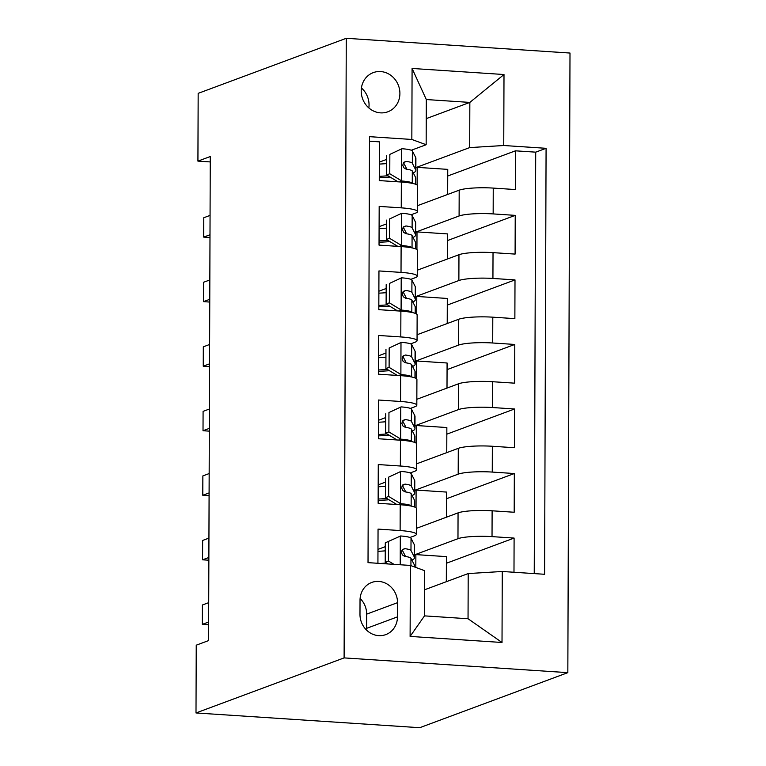 <?xml version="1.0" encoding="UTF-8"?>
<svg xmlns="http://www.w3.org/2000/svg" width="766" height="766" viewBox="0 0 766 766"><rect width="100%" height="100%" fill="white"/><g stroke="black" fill="none" stroke-linecap="round" stroke-linejoin="round"><path stroke-width="1.15" d="M361.207 90.934A20.902 19.121 69.6 0 0 387.835 111.798A20.902 19.121 69.6 0 0 399.9 93.481A20.902 19.121 69.6 0 0 373.272 72.617A20.902 19.121 69.6 0 0 361.207 90.934M368.839 107.92A20.902 19.121 69.6 0 0 369.049 104.952A20.902 19.121 69.6 0 0 361.418 87.966M567.836 672.644L570 53.045L346.27 38.3L344.106 657.898L567.836 672.644L419.73 727.7L196 712.955L344.106 657.898M369.499 141.203L379.4 141.854L379.266 180.584L401.336 182.04L401.25 207.854A26.121 4.002 0.2 0 1 417.499 211.617A26.121 4.002 0.2 0 1 415.565 213.12L411.055 214.786M401.25 207.854L379.18 206.399L379.036 245.12L401.116 246.575L401.02 272.39A26.121 4.002 0.2 0 1 417.269 276.153A26.121 4.002 0.2 0 1 415.335 277.656L410.835 279.331M401.02 272.39L378.95 270.934L378.816 309.665L400.886 311.12L400.8 336.935A26.121 4.002 0.2 0 1 417.049 340.698A26.121 4.002 0.2 0 1 415.105 342.201L410.605 343.877M400.8 336.935L378.73 335.479L378.586 374.201L400.656 375.656L400.57 401.48A26.121 4.002 0.2 0 1 416.819 405.233A26.121 4.002 0.2 0 1 414.885 406.736L410.385 408.412M400.57 401.48L378.5 400.024L378.366 438.746L400.436 440.201L400.35 466.015A26.121 4.002 0.2 0 1 416.599 469.778A26.121 4.002 0.2 0 1 414.655 471.281L410.155 472.957M400.35 466.015L378.27 464.56L378.136 503.291L400.206 504.746A26.121 4.002 0.2 0 1 416.465 508.5L416.369 534.323A26.121 4.002 0.2 0 1 414.435 535.827L409.934 537.493M513.986 572.259L514.101 538.077L446.387 563.249M416.388 528.368L458.058 512.875A26.121 4.002 0.2 0 1 492.117 510.798L514.187 512.253L514.331 473.532L446.607 498.704M416.618 463.823L458.288 448.34A26.121 4.002 -179.8 0 1 492.347 446.262L514.417 447.717L514.551 408.987L446.837 434.159M416.838 399.287L458.508 383.795A26.121 4.002 -179.8 0 1 492.567 381.717L514.647 383.172L514.781 344.451L447.057 369.624M417.068 334.742L458.738 319.25A26.121 4.002 -179.8 0 1 492.797 317.181L514.867 318.627L515.001 279.906L447.287 305.079M417.298 270.197L458.958 254.714A26.121 4.002 -179.8 0 1 493.026 252.636L515.097 254.092L515.231 215.37L447.516 240.543M386.399 223.959L379.103 226.669M386.179 288.495L378.883 291.214M385.949 353.04L378.653 355.75M385.729 417.575L378.433 420.295M385.499 482.12L378.203 484.83M196 712.955L196.24 645.183L208.582 640.596L210.267 156.532L197.925 161.119L210.248 161.932M397.468 616.869L397.525 602.67A20.251 18.528 69.6 0 0 371.721 582.457A20.251 18.528 69.6 0 0 360.03 600.199L359.982 614.399A20.251 18.528 69.6 0 0 385.777 634.612A20.251 18.528 69.6 0 0 397.468 616.869L366.617 628.34L366.665 614.14A20.251 18.528 69.6 0 0 360.106 598.457M426.155 144.726L411.84 139.46L369.509 136.664L368.025 562.637L410.356 565.432L424.661 570.699L424.508 615.874L468.045 618.746L468.198 573.562L502.266 571.484L544.588 574.28L546.081 148.307L503.75 145.511L469.692 147.589L469.845 102.414L426.308 99.542L426.155 144.726L411.285 150.251M411.84 139.46L412.089 68.461L503.999 74.522L503.75 145.511M502.266 571.484L502.017 642.482L410.107 636.422L410.356 565.432M415.641 232.136L459.093 215.983A26.121 4.002 0.2 0 1 493.16 213.915L515.231 215.37M417.518 205.661L459.188 190.169L459.093 215.983M415.421 296.681L458.872 280.528A26.121 4.002 0.2 0 1 492.931 278.451L515.001 279.906M415.191 361.226L458.642 345.073A26.121 4.002 0.2 0 1 492.71 342.996L514.781 344.451M414.971 425.762L458.422 409.609A26.121 4.002 0.2 0 1 492.481 407.531L514.551 408.987M414.741 490.307L458.192 474.154A26.121 4.002 0.2 0 1 492.26 472.076L514.331 473.532M385.279 546.665L377.983 549.375M414.521 554.843L457.972 538.69A26.121 4.002 0.2 0 1 492.031 536.621L514.101 538.077M534.237 573.6L535.712 152.156L515.451 150.825L447.737 175.998M459.188 190.169A26.121 4.002 -179.8 0 1 493.247 188.091L515.317 189.547L515.451 150.825M377.925 563.288L378.05 529.105L400.12 530.56A26.121 4.002 0.2 0 1 416.369 534.323M386.629 159.414L379.333 162.124M424.603 589.772L468.198 573.562M197.925 161.119L198.164 93.356L346.27 38.3M426.241 118.625L469.845 102.414L503.999 74.522M415.871 167.601L469.692 147.589M446.319 581.7L446.406 556.623L415.871 554.603L414.521 555.111M415.823 567.443L415.871 554.603M446.549 517.155L446.635 492.078L416.101 490.068L414.741 490.566M416.034 507.781L416.101 490.068M416.264 443.236L416.321 425.523L414.971 426.03M446.77 452.62L446.856 427.533L416.321 425.523M416.599 469.778L416.685 443.964A26.121 4.002 -179.8 0 0 400.436 440.201M416.484 378.701L416.551 360.987L415.191 361.485M446.999 388.075L447.085 362.998L416.551 360.987M416.819 405.233L416.915 379.419A26.121 4.002 -179.8 0 0 400.656 375.656M416.714 314.156L416.771 296.442L415.421 296.949M447.22 323.53L447.306 298.453L416.771 296.442M417.049 340.698L417.135 314.883A26.121 4.002 -179.8 0 0 400.886 311.12M416.934 249.62L417.001 231.897L415.641 232.404M447.449 258.994L447.536 233.917L417.001 231.897M417.269 276.153L417.365 250.338A26.121 4.002 -179.8 0 0 401.116 246.575M417.164 185.075L417.221 167.361L415.871 167.859M447.67 194.449L447.756 169.372L417.221 167.361M535.712 152.156L546.081 148.307M417.499 211.617L417.585 185.793A26.121 4.002 -179.8 0 0 401.336 182.04M424.508 615.874L410.107 636.422M468.045 618.746L502.017 642.482M412.089 68.461L426.308 99.542M366.541 630.083A20.251 18.528 69.6 0 0 366.617 628.34M400.608 535.98L385.288 542.826L400.608 535.98A17.312 2.652 0.2 0 1 411.026 538.239L414.396 544.846A49.962 7.65 0.2 0 1 414.55 545.44L414.511 557.705A49.962 7.65 -179.8 0 0 414.358 557.102L410.978 550.505A17.312 2.652 -179.8 0 0 404.802 548.657L401.987 550.16L401.461 552.592L402.428 554.986L404.774 556.403A17.312 2.652 0.2 0 1 410.959 558.251L414.329 564.848A49.962 7.65 0.2 0 1 414.483 565.452L414.473 566.945M385.26 550.85A41.469 6.348 0.2 0 1 377.973 551.328M388.496 541.639L388.429 560.999L394.011 564.351M385.288 542.826L385.221 562.196L388.429 560.999M388.18 563.967L385.221 562.196M411.916 560.128A49.962 7.65 -179.8 0 0 414.511 557.705M386.552 562.991A41.469 6.348 0.2 0 1 380.405 563.46M401.968 550.199A8.819 1.35 0.2 0 1 402.514 550.582L405.549 556.509M208.649 622.011L202.339 624.357L202.406 604.987L208.716 602.65M202.339 624.357L208.639 624.769M388.726 477.094L400.838 471.435L388.726 477.094L388.659 496.454L400.723 503.712A17.312 2.652 0.2 0 1 411.141 505.972L411.189 506.077M400.723 503.712L398.291 504.612M400.838 471.435A17.312 2.652 0.2 0 1 411.246 473.704L414.626 480.301A49.962 7.65 0.2 0 1 414.779 480.904L414.732 493.17A49.962 7.65 -179.8 0 0 414.578 492.567L411.208 485.96A17.312 2.652 -179.8 0 0 405.022 484.112L402.217 485.615L401.69 488.047L402.657 490.441L405.003 491.858A17.312 2.652 0.2 0 1 411.179 493.706L414.55 500.313A49.962 7.65 0.2 0 1 414.703 500.907L414.684 507.044M385.49 486.305A41.469 6.348 0.2 0 1 378.193 486.783M385.518 478.29L385.451 497.651L388.659 496.454M396.884 504.526L385.451 497.651M378.145 500.409A49.962 7.65 -179.8 0 0 388.975 499.767M412.137 495.583A49.962 7.65 -179.8 0 0 414.732 493.17M386.782 498.446A41.469 6.348 0.2 0 1 378.155 499.049M402.188 485.663A8.819 1.35 0.2 0 1 402.744 486.037L405.769 491.963M208.869 557.466L202.569 559.812L202.636 540.451L208.936 538.105M202.569 559.812L208.859 560.224M388.946 412.558L401.068 406.899L388.946 412.558L388.879 431.919L400.953 439.167A17.312 2.652 0.2 0 1 411.361 441.427L411.419 441.532M400.953 439.167L398.512 440.077M401.068 406.899A17.312 2.652 0.2 0 1 411.476 409.159L414.846 415.756A49.962 7.65 0.2 0 1 415 416.359L414.961 428.625A49.962 7.65 -179.8 0 0 414.808 428.022L411.428 421.424A17.312 2.652 -179.8 0 0 405.252 419.577L402.447 421.08L401.911 423.512L402.878 425.896L405.224 427.313A17.312 2.652 0.2 0 1 411.409 429.171L414.779 435.768A49.962 7.65 0.2 0 1 414.933 436.371L414.913 442.499M385.71 421.76A41.469 6.348 0.2 0 1 378.423 422.248M385.738 413.745L385.671 433.106L388.879 431.919M397.114 439.981L385.671 433.106M378.375 435.864A49.962 7.65 -179.8 0 0 389.195 435.222M412.367 431.047A49.962 7.65 -179.8 0 0 414.961 428.625M387.002 433.91A41.469 6.348 0.2 0 1 378.375 434.504M402.418 421.118A8.819 1.35 0.2 0 1 402.964 421.491L405.999 427.428M209.099 492.931L202.789 495.267L202.866 475.906L209.166 473.56M202.789 495.267L209.089 495.688M389.176 348.013L401.288 342.354L389.176 348.013L389.109 367.374L401.173 374.622A17.312 2.652 0.2 0 1 411.591 376.891L411.639 376.987M401.173 374.622L398.741 375.531M401.288 342.354A17.312 2.652 0.2 0 1 411.696 344.623L415.076 351.221A49.962 7.65 0.2 0 1 415.229 351.824L415.182 364.08A49.962 7.65 -179.8 0 0 415.028 363.477L411.658 356.879A17.312 2.652 -179.8 0 0 405.473 355.031L402.667 356.535L402.14 358.967L403.108 361.361L405.453 362.778A17.312 2.652 0.2 0 1 411.629 364.626L415 371.223A49.962 7.65 0.2 0 1 415.153 371.826L415.134 377.964M385.94 357.224A41.469 6.348 0.2 0 1 378.643 357.703M385.968 349.21L385.901 368.57L389.109 367.374M397.334 375.436L385.901 368.57M378.595 371.328A49.962 7.65 -179.8 0 0 389.425 370.687M412.587 366.502A49.962 7.65 -179.8 0 0 415.182 364.08M387.232 369.365A41.469 6.348 0.2 0 1 378.605 369.968M402.638 356.573A8.819 1.35 0.2 0 1 403.194 356.956L406.219 362.883M209.319 428.385L203.019 430.731L203.086 411.371L209.386 409.025M203.019 430.731L209.309 431.143M389.396 283.468L401.518 277.819L389.396 283.468L389.329 302.838L401.403 310.086A17.312 2.652 0.2 0 1 411.811 312.346L411.869 312.451M401.403 310.086L398.962 310.996M401.518 277.819A17.312 2.652 0.2 0 1 411.926 280.078L415.296 286.675A49.962 7.65 0.2 0 1 415.45 287.279L415.411 299.544A49.962 7.65 -179.8 0 0 415.258 298.941L411.888 292.344A17.312 2.652 -179.8 0 0 405.702 290.486L402.897 291.99L402.361 294.422L403.328 296.815L405.674 298.233A17.312 2.652 0.2 0 1 411.859 300.09L415.229 306.687A49.962 7.65 0.2 0 1 415.383 307.29L415.364 313.418M386.16 292.679A41.469 6.348 0.2 0 1 378.873 293.158M386.188 284.665L386.121 304.025L389.329 302.838M397.564 310.9L386.121 304.025M378.825 306.783A49.962 7.65 -179.8 0 0 389.645 306.141M412.817 301.967A49.962 7.65 -179.8 0 0 415.411 299.544M387.452 304.83A41.469 6.348 0.2 0 1 378.825 305.423M402.868 292.038A8.819 1.35 0.2 0 1 403.423 292.411L406.449 298.338M209.549 363.84L203.249 366.186L203.316 346.826L209.616 344.48M203.249 366.186L209.539 366.598M389.626 218.932L401.738 213.274L389.626 218.932L389.559 238.293L401.623 245.541A17.312 2.652 0.2 0 1 412.041 247.811L412.089 247.906M401.623 245.541L399.191 246.451M401.738 213.274A17.312 2.652 0.2 0 1 412.156 215.533L415.526 222.14A49.962 7.65 0.2 0 1 415.679 222.734L415.632 234.999A49.962 7.65 -179.8 0 0 415.478 234.396L412.108 227.799A17.312 2.652 -179.8 0 0 405.932 225.951L403.117 227.454L402.59 229.886L403.558 232.28L405.903 233.697A17.312 2.652 0.2 0 1 412.079 235.545L415.45 242.142A49.962 7.65 0.2 0 1 415.603 242.745L415.584 248.883M386.39 228.144A41.469 6.348 0.2 0 1 379.093 228.622M386.418 220.12L386.351 239.48L389.559 238.293M397.784 246.355L386.351 239.48M379.055 242.248A49.962 7.65 -179.8 0 0 389.875 241.606M413.037 237.422A49.962 7.65 -179.8 0 0 415.632 234.999M387.682 240.285A41.469 6.348 0.2 0 1 379.055 240.888M403.098 227.492A8.819 1.35 0.2 0 1 403.644 227.875L406.669 233.802M209.769 299.305L203.469 301.641L203.536 282.281L209.836 279.944M203.469 301.641L209.76 302.063M389.846 154.387L401.968 148.728L389.846 154.387L389.779 173.748L401.853 181.006A17.312 2.652 0.2 0 1 412.261 183.266L412.319 183.371M401.853 181.006L399.412 181.906M401.968 148.728A17.312 2.652 0.2 0 1 412.376 150.998L415.746 157.595A49.962 7.65 0.2 0 1 415.9 158.198L415.861 170.464A49.962 7.65 -179.8 0 0 415.708 169.861L412.338 163.254A17.312 2.652 -179.8 0 0 406.152 161.406L403.347 162.909L402.82 165.341L403.787 167.735L406.124 169.152A17.312 2.652 0.2 0 1 412.309 171L415.679 177.607A49.962 7.65 0.2 0 1 415.833 178.2L415.814 184.338M386.61 163.598A41.469 6.348 0.2 0 1 379.323 164.077M386.639 155.584L386.571 174.945L389.779 173.748M398.014 181.82L386.571 174.945M379.275 177.702A49.962 7.65 -179.8 0 0 390.095 177.061M413.267 172.877A49.962 7.65 -179.8 0 0 415.861 170.464M387.902 175.74A41.469 6.348 0.2 0 1 379.285 176.343M403.318 162.957A8.819 1.35 0.2 0 1 403.874 163.33L406.899 169.257M209.999 234.76L203.699 237.106L203.766 217.745L210.066 215.399M203.699 237.106L209.989 237.517M458.958 254.714L458.872 280.528M458.738 319.25L458.642 345.073M458.508 383.795L458.422 409.609M458.288 448.34L458.192 474.154M458.058 512.875L457.972 538.69M492.117 510.798L492.031 536.621M493.247 188.091L493.16 213.915M493.026 252.636L492.931 278.451M492.797 317.181L492.71 342.996M492.567 381.717L492.481 407.531M492.347 446.262L492.26 472.076M400.206 504.746L400.12 530.56M366.665 614.14L397.525 602.67M400.312 536.123L400.216 564.762M414.329 564.848L414.32 566.888M414.396 544.846L414.358 557.102M410.959 558.251L410.93 565.643M411.026 538.239L410.978 550.505M402.485 549.519L404.802 548.657M400.532 471.578L400.426 503.53M414.55 500.313L414.53 506.987M414.626 480.301L414.578 492.567M411.179 493.706L411.141 505.972M411.246 473.704L411.208 485.96M402.715 484.974L405.022 484.112M400.762 407.043L400.647 438.985M414.779 435.768L414.751 442.442M414.846 415.756L414.808 428.022M411.409 429.171L411.361 441.427M411.476 409.159L411.428 421.424M402.935 420.429L405.252 419.577M400.991 342.498L400.877 374.45M415 371.223L414.981 377.906M415.076 351.221L415.028 363.477M411.629 364.626L411.591 376.891M411.696 344.623L411.658 356.879M403.165 355.893L405.473 355.031M401.212 277.953L401.097 309.904M415.229 306.687L415.201 313.361M415.296 286.675L415.258 298.941M411.859 300.09L411.811 312.346M411.926 280.078L411.888 292.344M403.385 291.348L405.702 290.486M401.441 213.417L401.327 245.359M415.45 242.142L415.431 248.816M415.526 222.14L415.478 234.396M412.079 235.545L412.041 247.811M412.156 215.533L412.108 227.799M403.615 226.813L405.932 225.951M401.662 148.872L401.547 180.824M415.679 177.607L415.66 184.28M415.746 157.595L415.708 169.861M412.309 171L412.261 183.266M412.376 150.998L412.338 163.254M403.835 162.268L406.152 161.406"/></g></svg>
